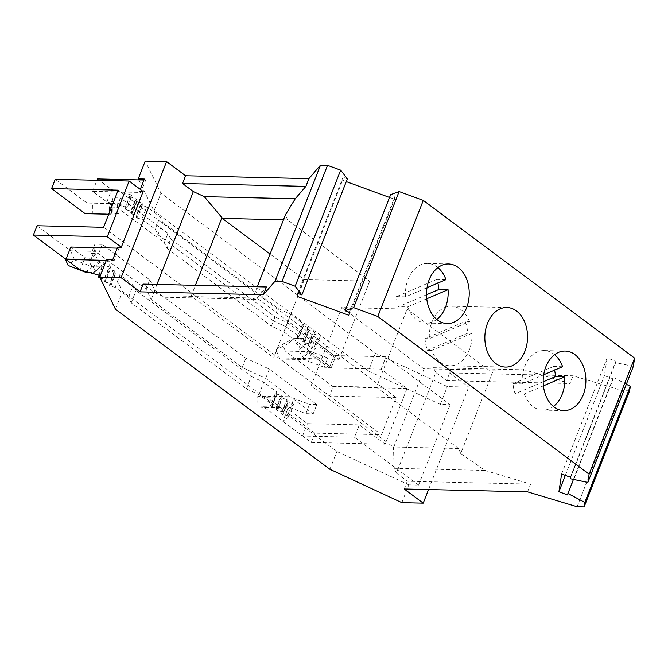 <?xml version="1.0" encoding="UTF-8"?>
<svg xmlns="http://www.w3.org/2000/svg" width="668" height="668" viewBox="0 0 668 668"><rect width="100%" height="100%" fill="white"/><g stroke="black" fill="none" stroke-linecap="round" stroke-linejoin="round"><path stroke-width="0.5" stroke-dasharray="3.34 2.5" d="M347.36 178.84L343.026 177.254L342.567 180.251L346.274 181.612M389.527 197.444L394.487 199.256L394.947 196.258L390.613 194.672M633.339 366.373L615.662 362.64L615.888 361.163L607.103 357.939L604.406 375.675L613.191 378.89L613.416 377.412L626.342 384.234M629.615 390.822L622.593 390.655L573.052 375.775L449.714 372.903L468.702 387.073L447.326 386.58L375.391 353.205L160.971 193.169L145.215 161.097M401.835 502.653L408.808 484.859L418.577 485.085L354.474 437.239L359.326 424.856L385.185 444.162L407.021 388.442L381.161 369.137L329.249 367.926L309.526 353.213L314.377 340.83L334.1 355.551L386.012 356.754L450.123 404.608L440.346 404.374L368.41 370.999L375.391 353.205M329.249 367.926L334.1 355.551M309.526 353.213L315.388 348.754L320.239 336.371L314.377 340.83M577.102 506.736L622.593 390.655M381.161 369.137L386.012 356.754M527.561 491.857L530.592 484.116L485.001 470.422L460.728 453.522L477.069 411.822L493.418 370.122L524.422 369.821L570.021 383.515L573.052 375.775M485.001 470.422L394.062 468.301L396.458 473.186L435.878 372.585L446.683 380.643L449.714 372.903M396.458 473.186L407.255 481.244L530.592 484.116M404.224 488.984L407.255 481.244M428.539 489.552L468.702 387.073M460.728 453.522L458.532 448.487L393.494 446.975L394.062 468.301M458.532 448.487L376.46 387.24L407.096 309.084L341.749 307.556L311.121 385.72L393.661 447.326L424.122 368.819L493.418 370.122M418.577 485.085L450.123 404.608M103.891 281.128L105.235 282.13L110.086 269.747L108.742 268.745L103.891 281.128L105.544 280.151L104.191 279.14L109.043 266.757L104.584 265.647L103.239 264.637L104.893 263.66L103.582 262.683L90.756 259.209L91.257 253.489L98.588 253.656L146.1 289.119L151.235 299.573L242.234 367.492L265.689 378.372L313.2 413.834L305.869 413.667L290.329 407.731L293.97 398.445L309.509 404.382L305.869 413.667M105.544 280.151L110.395 267.768L109.043 266.757M570.171 478.714L615.662 362.64M570.397 477.236L615.888 361.163M561.613 474.021L607.103 357.939M565.328 475.382L604.406 375.675M567.7 494.971L613.191 378.89M573.445 479.407L613.416 377.412M257.23 286.764L252.721 298.27L256.98 298.062L339.043 359.309L273.696 357.789L191.941 296.55L164.862 297.243L153.916 292.166L143.119 284.109M153.916 292.166L156.955 284.426M252.721 298.27L255.811 299.364L266.457 286.981M191.157 296.183L195.415 285.328M164.862 297.243L255.811 299.364M256.98 298.062L191.941 296.55M297.536 293.327L343.026 177.254M298.162 293.561L342.567 180.251M349.005 315.338L394.487 199.256M349.456 312.332L394.947 196.258M426.51 294.755L398.487 306.679A29.793 21.359 -88.7 0 1 396.391 296.625L436.788 279.433A29.793 21.359 -88.7 0 1 437.874 283.082M426.752 298.755L407.647 306.888L398.487 306.679M407.647 306.888A29.793 21.359 91.3 0 0 426.101 323.053A29.793 21.359 91.3 0 0 436.73 319.421M437.932 267.609A29.793 21.359 91.3 0 0 427.487 263.484A29.793 21.359 91.3 0 0 408.081 279.308A29.793 21.359 91.3 0 0 405.551 296.834L427.027 287.699M396.391 296.625L405.551 296.834M445.948 279.65L436.788 279.433M425.048 338.584A29.793 21.359 91.3 0 0 427.495 350.308L467.658 333.223A29.793 21.359 91.3 0 0 465.212 321.492L425.048 338.584L429.324 338.684L445.18 331.938L469.487 321.592L465.212 321.492M471.934 333.324L431.77 350.408A29.793 21.359 91.3 0 0 449.931 365.788A29.793 21.359 91.3 0 0 469.337 349.965A29.793 21.359 91.3 0 0 471.934 333.324L467.658 333.223M469.487 321.592A29.793 21.359 91.3 0 0 451.317 306.22A29.793 21.359 91.3 0 0 431.92 322.034A29.793 21.359 91.3 0 0 429.324 338.684M431.77 350.408L427.495 350.308M543.418 385.828L524.305 393.961L515.145 393.744A29.793 21.359 -88.7 0 1 513.049 383.691L522.209 383.908L543.685 374.773M524.305 393.961A29.793 21.359 91.3 0 0 542.758 410.119A29.793 21.359 91.3 0 0 553.388 406.486M554.599 354.683A29.793 21.359 91.3 0 0 544.144 350.558A29.793 21.359 91.3 0 0 524.747 366.373A29.793 21.359 91.3 0 0 522.209 383.908M543.168 381.82L515.145 393.744M513.049 383.691L553.446 366.507A29.793 21.359 -88.7 0 1 554.532 370.156M562.606 366.724L553.446 366.507M283.474 219.805L287.607 219.906L369.671 281.153L304.332 279.633L270.056 254.049M369.671 281.153L339.043 359.309M304.332 279.633L273.696 357.789M287.607 219.906L285.411 214.871M111.514 207.105L116.783 207.23L120.424 197.945L113.092 197.77L112.591 203.498L106.847 201.936L92.627 191.324L140.873 192.451L139.495 191.424L140.297 189.37M139.495 191.424L143.161 191.507M144.346 179.041L145.724 180.068L143.962 180.026M140.873 192.451L145.724 180.068M106.705 259.376L122.453 291.448L336.872 451.485L408.808 484.859M115.481 309.251L122.453 291.448M270.582 405.534L271.926 406.545L276.777 394.162L275.433 393.151L270.582 405.534L272.227 404.558L258.925 394.629L246.409 388.826L131.245 302.863L128.506 297.293L115.197 287.357L120.048 274.974L115.589 273.855L114.245 272.853L115.898 271.876L114.545 270.866L110.086 269.747M128.506 297.293L133.358 284.91L120.048 274.974M271.926 406.545L276.385 407.664L277.738 408.666L276.084 409.643L277.429 410.653L281.888 411.764L283.24 412.774L281.587 413.751L286.438 401.368L288.092 400.391L286.739 399.389L282.28 398.27L280.936 397.26L282.589 396.283L281.236 395.281L276.777 394.162M281.587 413.751L282.931 414.753L287.783 402.378L286.438 401.368M114.245 272.853L109.393 285.236L111.047 284.259L115.898 271.876M112.808 259.518L114.186 260.545L119.038 248.17L117.276 248.129M117.66 247.143L119.038 248.17M288.701 416.849L293.553 404.474L292.242 403.489L287.39 415.872L288.701 416.849L282.84 421.308L287.691 408.925L307.414 423.646L359.326 424.856M287.691 408.925L293.553 404.474M277.738 408.666L282.589 396.283M276.084 409.643L280.936 397.26M246.409 388.826L251.268 376.443L136.097 290.488L133.358 284.91M258.925 394.629L263.776 382.246L251.268 376.443M111.047 284.259L109.694 283.249L114.545 270.866M98.73 275.066L103.582 262.683M100.041 276.043L104.893 263.66M376.46 387.24L311.121 385.72M329.9 469.278L336.872 451.485M80.16 270.039L85.011 257.656L90.756 259.209L89.52 260.403A7.006 4.1 -130.8 0 0 92.618 266.95L93.478 267.793A3.507 2.046 -130.8 0 1 94.555 272.135L101.01 266.557A3.507 2.046 -130.8 0 0 99.933 262.215L93.478 267.793M115.197 287.357L110.738 286.238L115.589 273.855M281.888 411.764L286.739 399.389M283.24 412.774L288.092 400.391M99.732 278.022L104.584 265.647M104.191 279.14L100.2 278.139M70.791 247.043L85.011 257.656M292.242 403.489L287.783 402.378M287.39 415.872L282.931 414.753M108.742 268.745L110.395 267.768M276.385 407.664L281.236 395.281M407.096 309.084L489.16 370.331M341.749 307.556L424.289 369.162M109.694 283.249L105.235 282.13M109.393 285.236L110.738 286.238M282.84 421.308L302.562 436.029L354.474 437.239M114.186 260.545L106.312 260.37M131.245 302.863L136.097 290.488M99.056 275.308L103.239 264.637M524.422 369.821L433.482 367.701L424.122 368.819M446.683 380.643L570.021 383.515M138.735 179.909L153.991 210.971L160.971 193.169M92.627 191.324L96.952 180.285M97.478 178.949L111.698 189.553L130.268 194.58L131.579 195.565L129.926 196.534L137.082 199.665L135.429 200.642L136.781 201.653L141.232 202.771L142.585 203.773L140.931 204.75L142.284 205.761L146.735 206.88L160.044 216.808L162.783 222.386L277.955 308.34L290.463 314.144L303.773 324.08L302.12 325.057L309.276 328.188L307.622 329.165L308.975 330.167L313.426 331.286L314.778 332.297L313.125 333.265L314.478 334.276L318.928 335.394L320.239 336.371M106.847 201.936L111.698 189.553M111.74 204.174L109.56 203.581L111.798 203.565L111.74 204.174L112.591 203.498L125.417 206.963L130.268 194.58M125.417 206.963L126.728 207.94L131.579 195.565M126.728 207.94L125.075 208.917L129.926 196.534M125.075 208.917L126.419 209.927L131.279 197.544M126.419 209.927L130.878 211.046L135.729 198.663M130.878 211.046L132.231 212.048L137.082 199.665M132.231 212.048L130.577 213.025L135.429 200.642M130.577 213.025L131.922 214.036L136.781 201.653M131.922 214.036L136.381 215.154L141.232 202.771M136.381 215.154L137.733 216.156L142.585 203.773M137.733 216.156L136.08 217.133L140.931 204.75M136.08 217.133L137.433 218.144L142.284 205.761M137.433 218.144L141.883 219.254L146.735 206.88M141.883 219.254L155.193 229.191L160.044 216.808M155.193 229.191L157.932 234.769L162.783 222.386M157.932 234.769L273.103 320.724L277.955 308.34M273.103 320.724L285.612 326.527L290.463 314.144M285.612 326.527L298.922 336.463L303.773 324.08M298.922 336.463L297.268 337.44L302.12 325.057M297.268 337.44L298.613 338.442L303.472 326.059M298.613 338.442L303.072 339.561L304.424 340.563L302.771 341.54L309.927 344.671L308.274 345.648L309.626 346.659L314.478 334.276M309.626 346.659L314.077 347.777L318.928 335.394M308.274 345.648L313.125 333.265M309.927 344.671L314.778 332.297M308.574 343.669L313.426 331.286M304.115 342.55L308.975 330.167M302.771 341.54L307.622 329.165M304.424 340.563L309.276 328.188M303.072 339.561L307.923 327.178M314.077 347.777L315.388 348.754M153.991 210.971L368.41 370.999M272.227 404.558L277.086 392.174L263.776 382.246M302.562 436.029L307.414 423.646M277.429 410.653L282.28 398.27M275.433 393.151L277.086 392.174M283.883 331.946L331.395 367.4L324.072 367.233L327.704 357.948L335.035 358.115L287.524 322.661L275.016 316.849L271.375 326.143L283.883 331.946L287.524 322.661M116.783 207.23L164.295 242.684L167.033 248.262L170.674 238.977L275.016 316.849M170.674 238.977L167.935 233.399L120.424 197.945M312.165 352.011L309.459 351.393L303.489 357.547L305.167 359.626L308.524 361.304L312.165 352.011L327.704 357.948M440.346 404.374L447.326 386.58M435.878 372.585L433.482 367.701M287.624 407.104L287.123 406.971L286.981 396.867L288.092 396.834L287.624 407.104L290.329 407.731M109.56 203.581L87.04 203.055L55.235 179.316M111.481 207.105L112.959 203.339M111.665 203.999L111.806 214.094L110.387 214.253L109.318 212.624M109.46 207.055L113.092 197.77M164.295 242.684L167.935 233.399M167.033 248.262L271.375 326.143M331.395 367.4L335.035 358.115M286.981 396.867L266.899 397.176L267.05 407.68L257.881 407.071L263.526 406.787L311.296 442.441L314.937 433.156L381.495 434.701L396.057 397.56L118.161 190.155M110.387 214.253L108.734 214.211M324.072 367.233L308.524 361.304M396.057 397.56L329.491 396.007L279.95 359.033L305.167 359.626M286.731 406.787L286.038 407.313L287.123 406.971M263.526 406.787L286.038 407.313M311.296 442.441L385.185 444.162M66.19 258.792L87.725 259.301L89.904 259.885M37.041 225.742L70.616 250.809L95.833 251.393L96.033 254.349L89.829 259.718L92.092 256.579L94.764 249.774L94.898 244.204L91.257 253.489M91.124 259.059L92.092 256.579M95.833 251.393L94.764 249.774M146.1 289.119L149.741 279.834L102.229 244.371L98.588 253.656M102.229 244.371L94.898 244.204M149.741 279.834L154.876 290.288L151.235 299.573M313.2 413.834L316.841 404.549L269.329 369.087L245.874 358.207L154.876 290.288M269.329 369.087L265.689 378.372M242.234 367.492L245.874 358.207M316.841 404.549L309.509 404.382M288.092 396.834L290.613 396.767L293.97 398.445M286.455 407.388L267.05 407.68M314.937 433.156L265.396 396.182L290.613 396.767M265.396 396.182L257.731 396.567L257.881 407.071M266.899 397.176L257.731 396.567M407.021 388.442L333.132 386.722L329.491 396.007M103.607 227.295L381.495 434.701M111.798 203.565L121.76 203.105L112.834 202.847L87.04 203.055M111.806 214.094L118.912 213.777L118.762 203.272M112.834 202.847L112.984 213.351L92.835 213.284L92.685 202.771M85.17 213.66L92.835 213.284M118.912 213.777L112.984 213.351M70.616 250.809L74.582 259.869L68.128 265.446M96.033 254.349A7.006 4.1 -130.8 0 0 99.073 261.372L99.933 262.215M74.582 259.869L92.075 266.699L100.016 266.883A3.507 2.046 -130.8 0 0 101.01 266.557M88.677 272.344L93.562 272.461A3.507 2.046 -130.8 0 0 94.555 272.135M87.725 259.301L89.52 260.403M92.075 266.699L85.621 272.277M307.873 351.593L308.733 350.55L307.873 351.593L285.361 351.067L333.132 386.722M308.733 350.55A7.006 4.1 49.2 0 1 306.111 344.02L299.656 349.598A7.006 4.1 49.2 0 0 302.754 356.612L308.566 351.067M308.958 351.251L309.459 351.393M299.656 349.598L299.79 348.771A3.507 2.046 49.2 0 0 298.629 345.682A3.507 2.046 49.2 0 0 295.749 344.012L287.808 343.828L294.262 338.25L282.447 344.396L285.361 351.067M294.262 338.25L302.203 338.434A3.507 2.046 49.2 0 1 305.084 340.104A3.507 2.046 49.2 0 1 306.245 343.193L306.111 344.02M279.95 359.033L275.993 349.974L282.447 344.396M302.754 356.612L303.489 357.547M287.808 343.828L275.993 349.974M111.815 203.874L111.347 214.144M95.95 253.431L89.871 259.677M281.019 397.159L281.161 407.672M280.802 397.209L280.952 407.714M274.84 397.36L274.991 407.864M117.71 213.802L117.56 203.297M120.925 213.535L120.774 203.03M92.618 266.95L99.073 261.372M100.016 266.883L93.562 272.461M295.749 344.012L302.203 338.434M299.79 348.771L306.245 343.193M447.176 323.546L426.101 323.053M448.562 263.977L427.487 263.484M506.895 307.514L451.317 306.22M563.834 410.611L542.758 410.119M565.22 351.051L544.144 350.558M111.99 205.811L111.673 207.055L111.69 205.869M121.91 213.61L121.76 203.105M505.509 367.074L449.931 365.788"/><path stroke-width="1" d="M143.962 180.026L138.735 179.909L138.243 178.899L145.215 161.097L166.591 161.598L185.579 175.767L308.917 178.64L320.49 165.18L327.512 165.347L340.663 170.156L347.36 178.84L301.869 294.914L295.173 286.238L340.663 170.156M346.274 181.612L389.527 197.444M390.613 194.672L399.105 191.549L423.287 200.4L634.6 358.115L633.339 366.373L587.848 482.446L589.109 474.188L377.796 316.482L353.614 307.631L345.122 310.754L390.613 194.672M626.342 384.234L630.3 386.329L629.615 390.822L584.124 506.903L584.809 502.411L567.925 493.493L573.445 479.407M584.124 506.903L577.102 506.736L527.561 491.857L404.224 488.984L423.211 503.154L401.835 502.653L329.9 469.278L115.481 309.251L99.724 277.178L121.1 277.679L140.088 291.849L263.426 294.713L274.999 281.261L282.021 281.42L295.173 286.238M587.848 482.446L570.171 478.714L570.397 477.236L561.613 474.021L558.916 491.757L567.7 494.971L567.925 493.493M301.869 294.914L297.536 293.327L297.076 296.333L349.005 315.338L349.456 312.332L345.122 310.754M423.211 503.154L428.539 489.552M589.109 474.188L634.6 358.115M558.916 491.757L565.328 475.382M584.809 502.411L630.3 386.329M140.088 291.849L143.119 284.109L266.457 286.981L263.426 294.713M156.955 284.426L193.344 191.566L182.548 183.508L185.579 175.767M121.1 277.679L166.591 161.598M193.344 191.566L204.291 196.642L295.231 198.763L285.411 214.871L257.23 286.764M274.999 281.261L320.49 165.18M195.415 285.328L221.784 218.027L222.569 218.386L204.291 196.642M295.231 198.763L305.886 186.38L308.917 178.64M182.548 183.508L305.886 186.38M282.021 281.42L327.512 165.347M353.614 307.631L399.105 191.549M377.796 316.482L423.287 200.4M466.581 307.723A29.793 21.359 91.3 0 0 448.562 263.977A29.793 21.359 91.3 0 0 429.157 279.792A29.793 21.359 91.3 0 0 447.176 323.546A29.793 21.359 91.3 0 0 466.581 307.723M524.906 351.259A29.793 21.359 91.3 0 0 506.895 307.514A29.793 21.359 91.3 0 0 487.49 323.329A29.793 21.359 91.3 0 0 505.509 367.074A29.793 21.359 91.3 0 0 524.906 351.259M583.239 394.796A29.793 21.359 91.3 0 0 565.22 351.051A29.793 21.359 91.3 0 0 545.823 366.866A29.793 21.359 91.3 0 0 563.834 410.611A29.793 21.359 91.3 0 0 583.239 394.796M437.874 283.082A29.793 21.359 -88.7 0 1 438.884 289.486L426.51 294.755M438.884 289.486L448.044 289.703L426.752 298.755M436.73 319.421A29.793 21.359 91.3 0 0 445.506 307.23A29.793 21.359 91.3 0 0 448.044 289.703M427.027 287.699L445.948 279.65A29.793 21.359 91.3 0 0 437.932 267.609M553.388 406.486A29.793 21.359 91.3 0 0 562.164 394.304A29.793 21.359 91.3 0 0 564.702 376.769L543.418 385.828M554.532 370.156A29.793 21.359 -88.7 0 1 555.542 376.56L543.168 381.82M543.685 374.773L562.606 366.724A29.793 21.359 91.3 0 0 554.599 354.683M555.542 376.56L564.702 376.769M270.056 254.049L221.784 218.027M283.474 219.805L222.569 218.386M297.076 296.333L298.162 293.561M140.297 189.37L144.346 179.041L138.243 178.899M129.133 181.036L107.297 236.756L121.326 247.227L143.161 191.507L129.133 181.036L55.235 179.316L51.595 188.601L85.17 213.66L108.734 214.211M121.326 247.227L117.66 247.143L112.808 259.518L106.705 259.376L99.724 277.178M106.312 260.37L65.94 259.426L80.16 270.039L98.73 275.066L100.041 276.043L98.388 277.02L100.2 278.139M65.94 259.426L70.791 247.043L117.276 248.129M98.388 277.02L99.056 275.308M96.952 180.285L97.478 178.949L138.735 179.909M109.343 212.658L111.506 207.055M111.514 207.105L109.46 207.055L109.318 212.624M107.297 236.756L33.4 235.036L37.041 225.742L103.607 227.295L118.161 190.155L51.595 188.601M88.677 272.344L85.621 272.277L68.128 265.446L65.205 258.775L33.4 235.036M65.205 258.775L66.19 258.792"/></g></svg>
